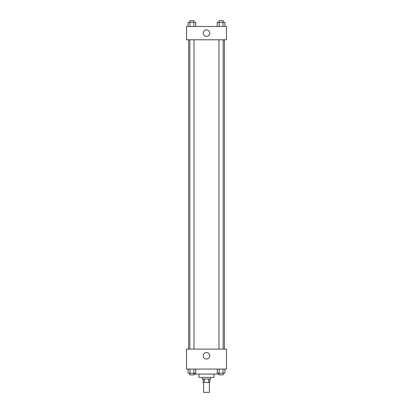 <?xml version="1.0" encoding="UTF-8"?>
<svg xmlns="http://www.w3.org/2000/svg" width="413" height="413" viewBox="0 0 413 413"><rect width="100%" height="100%" fill="white"/><g stroke="black" fill="none" stroke-linecap="round" stroke-linejoin="round"><path stroke-width="0.62" d="M203.588 382.371L203.588 392.35L209.412 392.35L209.412 382.371M208.632 379.046L208.632 382.371L203.175 382.371L203.175 379.046M208.632 382.371L209.825 382.371L209.825 379.046M210.656 377.384L210.656 379.046L202.344 379.046L202.344 377.384M204.368 379.046L204.368 382.371M213.986 374.054L213.986 377.384L199.014 377.384L199.014 374.054M218.988 374.054L194.012 374.054M226.458 369.067L186.542 369.067L186.542 349.109L226.458 349.109L226.458 369.067M206.5 359.031A3.268 3.268 0 0 1 203.666 354.127A3.268 3.268 0 0 1 209.334 354.127A3.268 3.268 0 0 1 206.5 359.031M224.393 39.777L224.393 349.109M218.988 349.109L218.988 39.777M194.012 39.777L194.012 349.109M226.458 39.777L186.542 39.777L186.542 26.473L226.458 26.473L226.458 39.777M209.768 33.123A3.268 3.268 0 0 1 204.863 35.957A3.268 3.268 0 0 1 204.863 30.294A3.268 3.268 0 0 1 209.768 33.123M224.909 26.473L224.909 22.312L217.228 22.312L217.228 26.473M222.989 22.312L222.989 26.473M219.148 22.312L219.148 26.473M218.988 22.312L218.988 20.65L223.149 20.65L223.149 22.312M195.772 26.473L195.772 22.312L188.091 22.312L188.091 26.473M193.852 22.312L193.852 26.473M190.011 22.312L190.011 26.473M189.851 22.312L189.851 20.65L194.012 20.65L194.012 22.312M224.909 369.067L224.909 373.223L217.228 373.223L217.228 369.067M222.989 369.067L222.989 373.223M219.148 369.067L219.148 373.223M223.149 373.223L223.149 374.885L218.988 374.885L218.988 373.223M195.772 369.067L195.772 373.223L188.091 373.223L188.091 369.067M193.852 369.067L193.852 373.223M190.011 369.067L190.011 373.223M194.012 373.223L194.012 374.885L189.851 374.885L189.851 373.223M188.607 39.777L188.607 349.109M223.149 349.109L223.149 39.777M189.851 39.777L189.851 349.109"/></g></svg>
